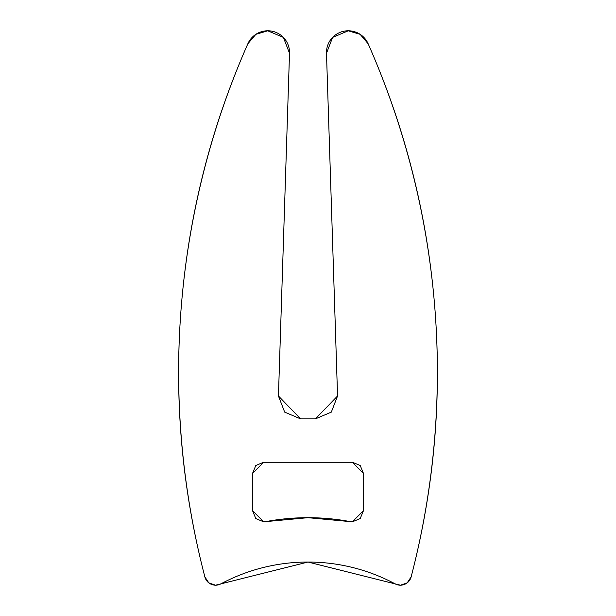 <?xml version="1.0" encoding="UTF-8"?>
<svg xmlns="http://www.w3.org/2000/svg" width="616" height="616" viewBox="0 0 616 616"><rect width="100%" height="100%" fill="white"/><g stroke="black" fill="none" stroke-linecap="round" stroke-linejoin="round"><path stroke-width="0.92" d="M337.56 395.988L331.323 412.127L337.56 395.988L326.488 53.261A21.76 21.76 0 0 1 368.152 43.775A813.12 813.12 0 0 1 411.134 576.907A11.088 11.088 0 0 1 395.172 583.891A11.088 11.088 0 0 0 400.4 585.2L407.184 582.882L411.134 576.907C434.234 488.172 442.096 398.105 434.734 306.706C427.365 215.307 405.166 127.666 368.152 43.775L360.121 34.327L348.24 30.8L332.609 37.422L326.488 53.261L337.56 395.988L315.392 418.88L300.608 418.88L278.44 395.988L289.512 53.261L278.44 395.988L284.677 412.127L278.44 395.988M247.848 43.775A21.76 21.76 0 0 1 289.512 53.261L283.391 37.422L267.76 30.8L255.879 34.327L247.848 43.775C210.834 127.666 188.635 215.307 181.266 306.706C173.905 398.105 181.766 488.172 204.866 576.907A11.088 11.088 0 0 0 215.6 585.2A11.088 11.088 0 0 1 204.866 576.907A813.12 813.12 0 0 1 247.848 43.775L255.879 34.327L267.76 30.8M308 562.038L395.172 583.891A11.088 11.088 0 0 0 400.4 585.2L395.172 583.891A184.8 184.8 0 0 0 308 562.038L220.828 583.891A11.088 11.088 0 0 1 215.6 585.2A11.088 11.088 0 0 0 220.828 583.891A184.8 184.8 0 0 1 308 562.038M265.689 521.629A229.152 229.152 0 0 1 350.312 521.629A229.152 229.152 0 0 0 265.689 521.629L263.648 521.814L252.56 510.726L252.56 473.334L263.648 462.246L352.352 462.246L363.44 473.334L363.44 510.726L352.352 521.814L308 517.686L265.689 521.629A11.088 11.088 0 0 1 263.648 521.814L255.809 518.572L252.56 510.726L252.56 473.334L255.809 465.496L263.648 462.246L352.352 462.246L360.191 465.496L363.44 473.334L363.44 510.726L360.191 518.572L352.352 521.814A11.088 11.088 0 0 1 350.312 521.629M300.608 418.88L284.677 412.127L300.608 418.88L315.392 418.88L331.323 412.127L315.392 418.88M208.816 582.882L204.866 576.907L208.816 582.882L215.6 585.2L220.828 583.891M368.152 43.775L360.121 34.327L348.24 30.8M407.184 582.882L411.134 576.907M263.648 521.814L255.809 518.572L252.56 510.726M252.56 473.334L255.809 465.496L263.648 462.246M352.352 462.246L360.191 465.496L363.44 473.334M360.191 518.572L352.352 521.814"/></g></svg>
